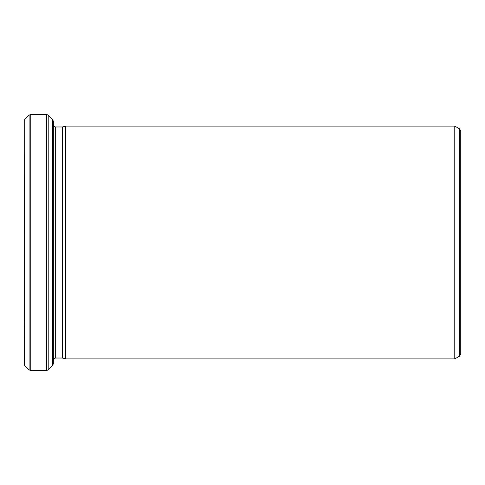 <?xml version="1.0" encoding="UTF-8"?>
<svg xmlns="http://www.w3.org/2000/svg" width="485" height="485" viewBox="0 0 485 485"><rect width="100%" height="100%" fill="white"/><g stroke="black" fill="none" stroke-linecap="round" stroke-linejoin="round"><path stroke-width="0.73" d="M62.468 242.5L62.468 358.027L65.73 358.9L65.73 126.1L62.468 126.973L62.468 242.5M460.75 242.5L460.75 354.105L459.586 356.123L459.586 128.877L460.75 130.895L460.75 242.5M24.347 365.108L24.25 119.995L24.25 365.005L29.1 369.861L29.1 115.139L30.743 114.46L30.743 370.54L46.566 370.54L46.566 114.46L30.743 114.46M459.586 128.877L454.772 126.1L454.772 358.9L65.73 358.9M53.35 242.5L53.35 363.756L52.671 365.399L52.671 119.601L53.35 121.244L53.35 242.5M62.468 126.973L55.678 126.973L55.678 358.027C54.278 358.154 53.502 358.93 53.35 360.355M52.671 119.601L48.209 115.139L48.209 369.861L46.566 370.54M454.772 126.1L65.73 126.1M62.468 358.027L55.678 358.027M459.586 356.123L454.772 358.9M24.347 119.892L29.1 115.139M52.671 365.399L48.209 369.861M29.1 369.861L30.743 370.54M48.209 115.139L46.566 114.46M55.678 126.973C54.278 126.846 53.502 126.07 53.35 124.645"/></g></svg>
